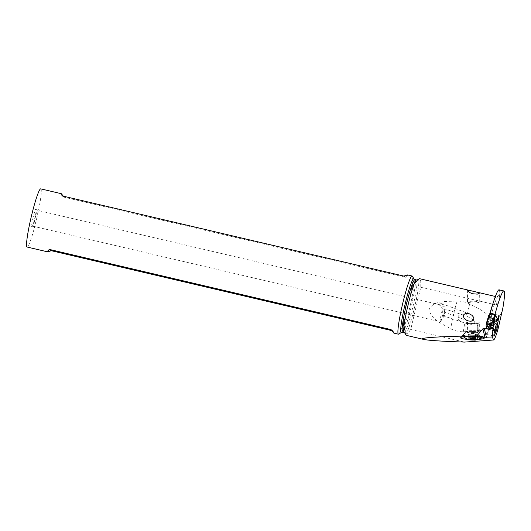 <?xml version="1.0" encoding="UTF-8"?>
<svg xmlns="http://www.w3.org/2000/svg" width="531" height="531" viewBox="0 0 531 531"><rect width="100%" height="100%" fill="white"/><g stroke="black" fill="none" stroke-linecap="round" stroke-linejoin="round"><path stroke-width="0.4" stroke-dasharray="2.65 1.99" d="M498.217 320.97L492.98 319.728L489.934 313.124M497.666 323.193L496.731 325.237L492.29 323.87M497.036 324.859L497.666 323.206M496.983 324.972L496.405 331.112M494.553 331.105L489.31 329.87L490.81 323.976L489.582 329.446L494.739 330.72L490.073 329.625L492.23 323.83L492.443 321.806L492.29 323.744M490.81 323.976L492.443 321.806M489.31 329.87L488.162 327.395L489.31 329.87L489.721 328.443A19.528 2.37 13.9 0 1 489.436 328.589L490.073 329.625M487.153 323.638L489.217 320.525L489.31 315.62M406.361 335.366L410.728 329.472L420.784 287.278L496.498 305.046C498.33 303.301 499.253 301.309 499.253 299.079A30.984 2.967 103.2 0 0 490.969 315.952L490.033 313.927A42.108 4.036 -76.8 0 1 490.073 313.761A36.088 3.458 -76.8 0 1 490.239 313.137M490.033 313.927L494.819 315.049L497.374 320.585L490.073 318.872L488.951 316.436M495.025 314.272A36.088 3.458 103.2 0 0 494.859 314.883A42.108 4.036 103.2 0 0 494.819 315.049M494.859 314.883L490.073 313.761M499.08 289.826A36.088 3.458 -76.8 0 1 499.193 289.88A36.088 3.458 -76.8 0 1 499.253 299.079M502.85 308.126C498.337 323.253 484.849 341.247 466.457 342.143M410.728 329.472L464.506 342.09M469.709 303.978C465.72 302.086 461.565 301.11 457.231 301.05C447.825 301.761 434.816 299.809 429.061 308.976C430.528 319.775 442.741 323.91 450.826 328.842C454.715 330.773 458.877 331.749 463.297 331.769C472.889 330.979 486.25 332.778 492.104 323.618C490.591 312.872 477.986 308.823 469.709 303.978L466.284 316.064C478.989 321.68 476.3 326.392 465.919 323.293L443.206 315.826M420.784 287.278L420.731 281.105L419.53 278.675M487.358 320.379A29.099 2.788 103.2 0 0 486.715 323.027M490.969 315.952L489.263 315.792M497.607 319.622A4.115 0.392 -76.8 0 0 497.587 319.708L497.374 320.585M498.124 320.751A4.115 0.392 -76.8 0 1 497.799 321.872L497.295 323.91A7.056 0.677 -76.8 0 1 496.073 330.295A7.056 0.677 -76.8 0 1 495.894 330.992M494.527 331.098A7.056 0.677 -76.8 0 1 494.6 330.733L493.113 327.992M488.115 327.587L487.83 326.465L493.253 327.727L487.783 326.459M497.295 323.91L490 322.198A7.056 0.677 103.2 0 1 488.772 328.583A7.056 0.677 103.2 0 1 486.708 334.464A7.056 0.677 103.2 0 1 487.305 329.021L485.998 326.094M490 322.198L490.505 320.16A4.115 0.392 103.2 0 0 491.049 318.195A4.115 0.392 103.2 0 0 491.726 313.609A4.115 0.392 103.2 0 0 490.518 317.04A4.115 0.392 103.2 0 0 490.292 317.996L490.073 318.872M487.305 329.021L494.6 330.733M490.505 320.16L497.799 321.872M497.587 319.708L490.292 317.996M478.491 339.409A11.602 1.62 0.8 0 1 467.393 339.362M479.858 337.324L473.539 336.926A10.235 1.427 0.8 0 1 462.674 335.453L463.271 336.548L470.805 337.557L479.944 337.324L482.945 336.548L479.46 335.36L472.212 334.882L464.479 335.247L462.634 336.043M473.539 336.926C475.736 335.831 476.977 334.417 477.269 332.678L477.196 332.559A6.472 0.903 0.8 0 1 468.07 332.525A6.472 0.903 0.8 0 1 465.84 331.809A6.472 0.903 0.8 0 1 465.886 331.702L462.674 335.453L464.479 335.247M463.211 334.749L467.884 331.125L477.024 330.926L479.241 331.722L477.289 332.545M465.886 331.702A6.472 0.903 0.8 0 1 467.426 331.238L467.519 331.225M469.968 338.811L470.035 333.953L475.345 333.979L475.291 338.884L475.345 333.979L476.347 334.085A9.2 9.2 0 0 0 469.809 333.853L470.141 333.813L470.074 338.785M470.141 333.813L469.922 338.844M475.238 338.844L475.345 333.979M476.792 339.243L476.851 334.318L477.475 334.696A9.2 9.093 -24.8 0 0 472.902 333.448A9.2 9.093 155.2 0 0 468.296 334.649L468.926 334.484C470.054 334.092 470.559 334.205 470.439 334.822L475.059 335.207L475.643 334.53L475.577 339.117M475.676 339.78L475.743 334.849C475.484 334.231 475.889 334.118 476.951 334.523L477.475 334.696L477.409 339.362M475.743 334.849L475.716 339.813M470.353 339.774L470.42 338.751M468.846 339.415L468.926 334.484M470.035 333.953L468.296 334.649M468.017 322.085L467.552 322.158A6.472 0.903 -179.2 0 0 465.972 322.722A6.472 0.903 -179.2 0 0 468.203 323.439A6.472 0.903 -179.2 0 0 477.329 323.479L477.787 323.406A6.472 0.903 -179.2 0 0 479.374 322.841A6.472 0.903 -179.2 0 0 477.137 322.125A6.472 0.903 -179.2 0 0 468.017 322.085L467.884 331.125M473.44 323.552A5.881 0.823 0.8 0 1 467.174 322.642A5.881 0.823 0.8 0 1 472.676 321.899A5.881 0.823 0.8 0 1 478.935 322.808A5.881 0.823 0.8 0 1 473.44 323.552M398.741 334.118A29.875 2.861 103.2 0 0 407.815 306.772A29.875 2.861 103.2 0 0 412.335 276.213M40.748 188.857A29.875 2.861 -76.8 0 1 36.473 219.615A29.875 2.861 -76.8 0 1 27.094 247.034M63.375 196.185L64.085 197.187L405.83 277.394C407.383 276.027 407.994 275.224 407.662 274.992L407.556 274.945M393.902 333.123L393.079 330.913L391.812 330.614M33.121 217.425A9.412 0.903 103.2 0 0 31.827 227.109A9.412 0.903 103.2 0 0 34.727 218.473A9.412 0.903 103.2 0 0 36.121 208.809A9.412 0.903 103.2 0 0 33.121 217.425M36.599 218.872A8.237 0.79 103.2 0 0 37.82 210.415A8.237 0.79 103.2 0 0 37.781 210.395A8.237 0.79 103.2 0 0 35.199 217.949A8.237 0.79 103.2 0 0 34.017 226.425A8.237 0.79 103.2 0 0 34.064 226.425A8.237 0.79 103.2 0 0 36.599 218.872M442.788 308.465L443.199 311.239L443.823 311.929L444.387 311.803L444.175 306.068L443 306.334L438.852 304.648L442.794 308.458A8.237 0.79 -76.8 0 0 441.46 313.303A8.237 0.79 -76.8 0 0 440.279 321.779L34.017 226.425M444.175 306.068A8.237 0.79 -76.8 0 1 443.823 309.56C442.628 310.535 442.363 311.876 443.013 313.575A8.237 0.79 -76.8 0 1 442.861 314.219A8.237 0.79 -76.8 0 1 440.551 321.54A8.237 0.79 -76.8 0 1 440.279 321.779M443 306.334A3.531 2.476 110.3 0 0 441.606 303.586A3.531 2.476 110.3 0 0 438.852 304.648M443.013 313.575L443.358 315.839L444.513 314.385C444.839 311.106 444.732 309.234 444.201 308.757L466.284 316.064M444.201 308.757L443.823 309.56M463.297 331.769L464.758 322.948C461.851 322.344 459.534 320.83 457.808 318.408C457.981 315.082 459.965 314.02 463.755 315.222L465.023 315.606M457.231 301.05C454.775 308 451.503 322.198 450.826 328.842M391.101 329.618L393.079 330.913M64.085 197.187L62.107 195.886M405.83 277.394L403.852 276.093M469.497 302.63A5.881 0.823 0.8 0 1 467.466 301.98A5.881 0.823 0.8 0 1 470.911 301.283A5.881 0.823 0.8 0 1 477.203 301.495A5.881 0.823 0.8 0 1 479.227 302.146A5.881 0.823 0.8 0 1 475.789 302.843A5.881 0.823 0.8 0 1 469.497 302.63M489.403 329.678L489.721 328.443A19.528 2.37 13.9 0 1 489.436 328.589M493.571 325.344L494.182 322.881M496.731 325.237L497.799 320.916M492.443 321.773L489.582 329.446M489.721 328.443L495.469 329.791M495.29 329.924L489.748 328.623M489.217 320.525L487.81 326.226M492.363 322.224L492.98 319.728M493.465 319.901L492.396 324.222M496.498 305.046A29.099 2.788 103.2 0 0 496.465 296.729A29.099 2.788 103.2 0 0 493.306 302.57M490 313.104A29.099 2.788 103.2 0 0 489.29 315.706M486.044 326.193L493.339 327.906M480.528 338.333L479.944 337.324M463.457 336.773L464.552 335.24M467.552 322.158L467.353 331.344M477.269 332.678L477.329 323.479M465.003 335.194L463.921 336.7M480.416 337.278L480.894 338.101M471.216 338.785L471.282 333.853M473.924 338.798L473.997 333.866M476.884 339.249L476.951 334.523M474.442 338.765L474.495 334.948M471.727 338.838L471.78 334.935M470.366 339.754L470.439 334.822M468.76 339.203L468.833 334.278M473.333 332.393A6.226 0.87 0.8 0 1 466.769 331.311A6.226 0.87 0.8 0 1 472.53 330.647A6.226 0.87 0.8 0 1 477.017 330.919A6.226 0.87 0.8 0 1 479.095 331.483A6.226 0.87 0.8 0 1 473.333 332.393M477.787 323.406L477.661 332.446M473.327 331.523A5.881 0.823 -179.2 0 0 478.823 330.78A5.881 0.823 -179.2 0 0 472.563 329.87A5.881 0.823 -179.2 0 0 467.061 330.614A5.881 0.823 -179.2 0 0 473.327 331.523M417.824 279.691L417.824 279.691A27.997 2.682 -76.8 0 1 414.339 308.232A27.997 2.682 -76.8 0 1 405.206 333.441L405.206 333.441M404.191 332.638A27.054 2.595 103.2 0 0 412.68 307.814A27.054 2.595 103.2 0 0 416.556 279.963M414.943 279.585A27.054 2.595 -76.8 0 1 411.067 307.436A27.054 2.595 -76.8 0 1 402.578 332.26M401.443 332.426A27.605 2.648 103.2 0 0 409.826 307.164A27.605 2.648 103.2 0 0 414.001 278.928M489.695 328.875L490.823 324.295M489.735 328.43L495.556 329.797M494.407 321.587L493.279 326.167M490.969 315.985C493.199 307.688 495.118 301.774 496.717 298.23L497.706 296.477L495.377 296.477M488.201 327.235L488.009 328.085M486.708 334.464L494.003 336.176M491.726 313.609L499.021 315.321M462.654 335.386L460.709 337.603M463.351 336.787L462.753 336.262M482.891 336.276L484.206 337.862M482.865 336.641L482.287 337.112M468.296 334.63L468.229 339.302M467.174 322.642L467.061 330.614L463.835 334.105M479.241 331.769L479.374 322.841M478.935 322.808L478.823 330.78L479.208 331.596M465.84 331.809L465.972 322.722M37.82 210.415L36.121 208.809M440.06 304.807L37.781 210.395M441.606 303.586L469.431 313.867M443.823 311.929L467.599 320.717M440.551 321.54L445.064 314.438L444.58 309.885M34.064 226.425L31.827 227.109M467.466 301.98L467.632 290.656M479.227 302.146L479.354 293.238"/><path stroke-width="0.8" d="M494.686 314.179L493.618 318.5L495.177 314.352L489.927 313.117L489.29 317.485L490.359 313.164M495.177 314.352L498.224 320.956L497.666 323.193M489.31 315.62L489.927 313.117M493.618 318.5L489.29 317.485M494.56 316.848L493.697 324.355L493.206 324.175L493.843 325.211L494.68 316.483M493.02 327.78L494.553 331.105L493.02 327.78L493.558 325.357L493.02 327.78L487.777 326.552L488.162 327.395L487.657 323.97L487.777 326.552M496.054 325.211L497.686 323.001L496.83 331.152L496.127 330.163A19.528 2.37 13.9 0 1 495.622 329.831L494.646 330.913L495.622 329.831A19.528 2.37 13.9 0 0 496.127 330.163L496.054 325.211L494.646 330.913M497.686 323.034L498.224 320.963M496.83 331.152L494.739 330.72L496.83 331.152L496.127 330.163M487.153 323.638A19.528 2.37 13.9 0 1 487.657 323.97A19.528 2.37 13.9 0 0 487.153 323.638L486.449 322.649L493.206 324.175L486.449 322.649L487.153 323.638M489.303 315.58L486.456 322.636L489.423 315.261L489.184 317.14M494.666 316.496L493.949 318.235L493.206 324.175M493.843 325.211A19.528 2.37 13.9 0 0 493.558 325.357A19.528 2.37 13.9 0 1 493.843 325.211L493.697 324.355M486.867 322.689L489.184 317.027M490.239 313.137A36.088 3.458 -76.8 0 1 499.08 289.826L503.873 290.955A36.088 3.458 103.2 0 0 495.025 314.272M493.113 327.992L492.244 336.966L493.638 339.986C494.627 339.336 496.067 335.811 497.945 329.412L502.85 308.126A36.088 3.458 103.2 0 0 503.985 291.001A36.088 3.458 103.2 0 0 503.873 290.955M493.638 339.986L464.506 342.09C441.845 341.307 428.225 340.411 423.638 339.422L406.361 335.366L405.372 333.986L405.053 332.253C405.133 330.773 404.775 328.855 403.965 326.499A27.054 2.595 103.2 0 0 404.191 332.638L405.213 333.441A27.997 2.682 -76.8 0 1 405.053 332.253M472.544 291.114L478.292 292.541L479.354 293.238L477.309 294.134L472.471 293.749L469.437 292.428L467.632 290.656L468.84 290.357L472.544 291.114L419.53 278.675L418.043 279.459L413.961 284.277C411.91 286.189 410.417 289.056 409.481 292.88A27.054 2.595 -76.8 0 1 414.943 279.585L414.001 278.928A27.605 2.648 103.2 0 0 405.12 304.077A27.605 2.648 103.2 0 0 401.443 332.426L402.578 332.26A27.054 2.595 -76.8 0 1 403.912 316.257C402.989 320.233 402.989 323.638 403.905 326.485L403.965 326.499M492.244 336.966L484.916 337.271L476.898 335.824C438.175 336.468 416.862 337.908 423.638 339.422M476.898 335.824L482.898 328.769L484.279 328.357L486.416 337.364M492.814 329.074L488.029 327.946L486.111 328.789L484.279 328.357M487.83 326.465L485.998 326.094A29.099 2.788 103.2 0 1 486.655 323.273A29.099 2.788 103.2 0 1 486.715 323.027M489.21 315.779L488.58 315.633A29.099 2.788 103.2 0 0 487.358 320.379M473.519 320.193L471.123 321.202L468.74 321.049L466.41 320.166L463.981 317.956L463.384 316.118L463.868 314.538L465.408 313.536L466.922 313.356L469.431 313.867L472.072 315.354L473.944 317.757L473.519 320.193M488.58 315.633L488.951 316.436M497.607 319.622A4.115 0.392 -76.8 0 1 497.812 318.753A4.115 0.392 -76.8 0 1 499.021 315.321A4.115 0.392 -76.8 0 1 498.343 319.908A4.115 0.392 -76.8 0 1 498.124 320.751M495.894 330.992A7.056 0.677 -76.8 0 1 494.003 336.176A7.056 0.677 -76.8 0 1 494.527 331.098M488.009 328.085L488.201 327.235M467.393 339.362A11.602 1.62 0.8 0 1 464.625 339.077A11.602 1.62 0.8 0 1 460.709 337.603A11.602 1.62 0.8 0 1 463.457 336.773L463.921 336.7A11.602 1.62 0.8 0 1 480.289 336.767A11.602 1.62 0.8 0 1 484.206 337.862A11.602 1.62 0.8 0 1 481.451 339.07L480.993 339.143A11.602 1.62 0.8 0 1 478.491 339.409M472.471 338.572L467.472 339.136L469.271 339.853L473.167 340.092L478.219 339.355L472.471 338.572M470.645 338.745L477.409 339.362L474.993 339.913L471.176 339.893L468.229 339.302L470.645 338.745M409.149 293.902A30.041 2.881 103.2 0 0 406.441 304.416A30.041 2.881 103.2 0 0 404.084 315.162L406.275 304.369L409.481 292.88M404.084 315.155L403.912 316.257M414.001 278.928L412.335 276.213A29.875 2.861 103.2 0 0 412.096 276.014A29.875 2.861 103.2 0 0 402.724 303.433A29.875 2.861 103.2 0 0 398.442 334.191A29.875 2.861 103.2 0 0 398.741 334.118L401.443 332.426M391.812 330.614L51.334 250.705L47.631 251.853L27.094 247.034A29.875 2.861 -76.8 0 1 31.375 216.276A29.875 2.861 -76.8 0 1 40.748 188.857L61.284 193.682L63.375 196.185M412.096 276.014L407.556 274.945L403.852 276.093L62.107 195.886L61.284 193.682M47.631 251.853C47.093 251.714 47.664 250.897 49.356 249.411L391.101 329.618L393.823 333.09L398.442 334.191M49.356 249.411L51.334 250.705M493.053 327.461L493.571 325.344M494.182 322.881L494.461 321.759M487.836 324.481L493.379 325.782M493.558 325.357L487.657 323.97M403.905 326.485A29.099 2.788 -76.8 0 1 408.1 304.84A29.099 2.788 -76.8 0 1 413.961 284.277M486.681 326.253A29.099 2.788 103.2 0 0 486.111 328.789M493.306 302.57A29.099 2.788 103.2 0 0 490 313.104M488.115 327.587L492.907 328.709M484.916 337.271L482.898 328.769M480.993 339.143L480.528 338.333M480.894 338.101L481.451 339.07M474.429 339.88L474.442 338.765M471.714 339.867L471.727 338.838M417.459 280.176A27.997 2.682 -76.8 0 1 417.824 279.698L418.043 279.459M417.824 279.691L416.556 279.963A27.054 2.595 103.2 0 0 414.021 284.297M496.837 331.152L497.686 323.027M495.377 296.477L475.225 291.745M467.672 339.488L463.351 336.787M482.287 337.112L477.96 339.634M475.577 339.117L475.57 339.687M470.42 338.751L470.406 339.701M405.206 333.441L405.365 333.986M416.556 279.963L414.943 279.585M404.191 332.638L402.578 332.26"/></g></svg>
